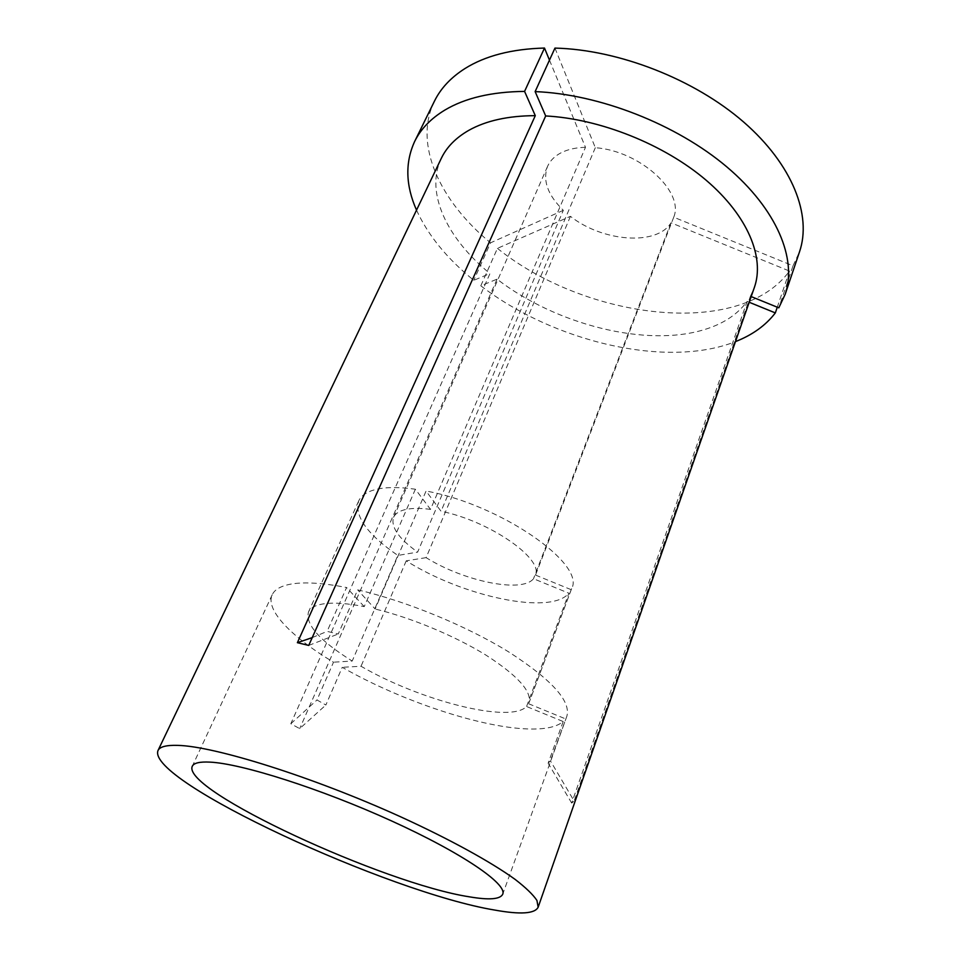 <?xml version="1.0" encoding="UTF-8"?>
<svg xmlns="http://www.w3.org/2000/svg" width="961" height="961" viewBox="0 0 961 961"><rect width="100%" height="100%" fill="white"/><g stroke="black" fill="none" stroke-linecap="round" stroke-linejoin="round"><path stroke-width="0.72" stroke-dasharray="4.8 3.6" d="M563.182 721.531L548.142 763.19L550.389 760.824L566.87 716.197C571.074 701.037 551.614 679.571 508.465 651.774C466.133 625.683 405.83 600.925 357.66 589.874L338.26 633.984L327.112 631.389L346.585 587.507C323.509 583.063 305.358 581.849 292.132 583.892C281.393 585.657 274.75 589.273 272.215 594.751C265.032 609.947 291.651 637.155 333.515 662.201L316.986 699.98L325.863 705.014L342.236 667.306C401.35 701.23 483.839 728.726 531.277 729.027C546.461 729.183 557.104 726.684 563.182 721.531L526.568 706.515C509.871 723.849 420.185 700.653 361.036 666.261L342.236 667.306M549.476 60.123L585.477 147.321L430.516 509.39L415.38 489.221C399.163 486.951 386.022 487.023 375.955 489.425C366.922 491.684 361.168 495.516 358.705 500.945C354.237 516.189 367.282 534.352 397.842 555.434L352.206 661.048L333.515 662.201M415.38 489.221L364.231 606.607C347.774 603.412 334.608 602.439 324.722 603.676C315.869 604.877 310.451 607.664 308.457 612.061C305.322 624.578 319.905 640.903 352.206 661.048M585.477 147.321C576.107 147.55 568.119 149.303 561.5 152.571C554.761 155.994 550.112 160.607 547.554 166.385C542.46 180.464 547.722 195.107 563.326 210.315L417.627 552.119L397.842 555.434M430.516 509.39C420.606 508.057 412.425 508.069 405.974 509.426C399.416 510.88 395.271 513.534 393.566 517.378C390.622 526.928 398.647 538.508 417.627 552.119M497.426 248.358C585.874 319.665 739.742 339.041 789.51 271.062L671.006 222.796C656.807 246.16 602.403 241.752 570.438 216.333L497.426 248.358L480.812 285.801L497.053 279.146C555.854 324.47 645.852 347.654 704.317 329.623C723.201 323.905 737.471 314.499 747.129 301.418L571.687 803.096L574.137 801.03L550.389 760.824M441.279 158.397C424.762 192.741 447.297 238.784 489.978 273.549L290.823 723.741L299.7 728.63L325.863 705.014M497.053 279.146L299.7 728.63M751.19 296.589L750.397 296.264L574.137 801.03M750.397 296.264L754.373 287.447M416.533 210.135C428.065 235.361 447.153 258.761 473.797 280.312L489.978 273.549M554.953 48.098L595.315 147.706C639.894 150.841 684.58 191.852 673.721 217.198L793.017 265.789L778.806 307.832M793.017 265.789L799.528 251.77M434.396 101.265C413.134 144.546 440.15 201.342 490.554 242.821L473.797 280.312M563.326 210.315L490.554 242.821M595.315 147.706L441.039 511.264L426.071 491.047L375.126 609.01L357.66 589.874M673.721 217.198L535.529 575.086C543.289 558.425 489.065 520.79 441.039 511.264M535.529 575.086L571.182 589.682L571.603 588.685C586.066 564.203 500.369 504.345 426.071 491.047M571.182 589.682L528.958 702.935C532.082 691.596 517.787 675.679 486.086 655.198C455.094 635.978 411.104 617.659 375.126 609.01M528.61 703.74L565.512 718.864M364.231 606.607L346.585 587.507M480.812 285.801C553.704 341.792 666.55 368.868 735.489 341.599M749.208 302.271L747.129 301.418M789.51 271.062L777.269 307.208M570.438 216.333L426.107 557.644C463.923 581.297 521.931 593.393 533.499 578.726L568.888 593.213L526.568 706.515M671.006 222.796L533.499 578.726M426.107 557.644L406.227 560.84C462.505 596.505 550.677 615.677 568.888 593.213M406.227 560.84L361.036 666.261M290.823 723.741L316.986 699.98M312.229 637.611L327.112 631.389M308.733 645.42L338.26 633.984M571.687 803.096L548.142 763.19M566.87 716.197L502.723 894.223M358.705 500.945L308.457 612.061M547.554 166.385L393.566 517.378M571.603 588.685L528.958 702.935M272.215 594.751L192.284 766.265"/><path stroke-width="1.44" d="M469.256 896.805C489.065 900.205 500.213 899.34 502.723 894.223C507.348 884.084 462.481 853.164 391.68 820.982C321.022 788.789 241.415 763.514 209.906 762.121C199.66 761.605 193.786 762.998 192.284 766.265C181.221 790.146 384.064 883.688 469.256 896.805M549.476 60.123L544.491 48.05C511.853 48.951 485.353 55.774 464.98 68.531C450.853 77.517 440.655 88.436 434.396 101.265L414.599 141.579C404.989 162.661 405.626 185.509 416.533 210.135M544.491 48.05L524.574 91.403C491.66 91.763 465.064 97.998 444.775 110.119C430.708 118.671 420.654 129.158 414.599 141.579M177.665 745.376C166.301 745.039 159.754 746.757 158 750.529C146.132 780.752 389.097 892.673 494.807 910.079C520.406 914.704 534.857 913.743 538.148 907.22L536.935 900.433C533.079 894.655 525.775 887.616 515.048 879.339C490.831 861.873 449.784 839.253 400.545 816.766C312.409 776.74 214.375 746.132 177.665 745.376M524.574 91.403L535.289 115.656C508.141 115.776 485.954 120.69 468.728 130.384C455.778 137.831 446.637 147.165 441.279 158.397L158 750.529M538.148 907.22L754.373 287.447C764.86 257.824 748.09 216.021 706.071 180.163C664.087 144.39 599.964 118.756 545.68 115.957L308.733 645.42L297.381 642.693L312.229 637.611M535.289 115.656L297.381 642.693M785.173 294.318C797.198 259.314 777.293 209.618 726.852 166.914C676.484 124.305 599.424 94.118 535.133 91.607L554.953 48.098C618.632 49.612 694.419 79.234 743.646 122.035C792.933 164.932 811.949 215.576 799.528 251.77L785.173 294.318L778.806 307.832L751.19 296.589M535.133 91.607L545.68 115.957M735.489 341.599C752.463 334.957 765.749 325.395 775.335 312.914L749.208 302.271M777.269 307.208L775.335 312.914"/></g></svg>
